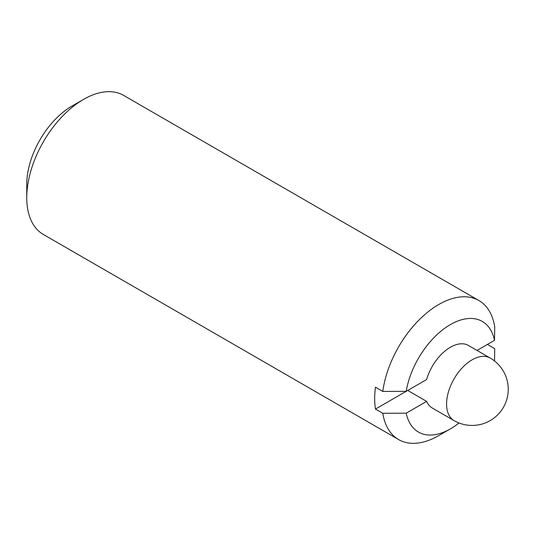 <?xml version="1.0" encoding="UTF-8"?>
<svg xmlns="http://www.w3.org/2000/svg" width="535" height="535" viewBox="0 0 535 535"><rect width="100%" height="100%" fill="white"/><g stroke="black" fill="none" stroke-linecap="round" stroke-linejoin="round"><path stroke-width="0.8" d="M406.205 413.167L426.636 401.377L407.71 390.45L375.463 409.068L382.779 413.287L406.205 413.167A63.866 36.875 -60 0 0 450.363 428.896L438.753 435.597A80.283 46.351 -60 0 1 398.615 439.576A80.283 46.351 -60 0 1 382.779 413.287M426.636 401.377A36.126 20.858 -60 0 0 432.3 408.038L454.061 420.597A36.126 20.858 -60 0 1 446.578 404.059A36.126 20.858 -60 0 1 462.347 367.705A36.126 20.858 -60 0 1 490.187 358.029L468.426 345.463A36.126 20.858 -60 0 0 426.636 379.522L406.205 391.319L382.779 391.439L375.463 387.213A80.283 46.351 120 0 0 375.463 409.068M382.779 391.439A80.283 46.351 -60 0 1 421.493 317.569A80.283 46.351 -60 0 1 478.892 300.523A80.283 46.351 -60 0 1 494.728 326.805L494.521 340.334L477.026 350.432L487.412 344.433L494.728 348.653L494.541 360.985M406.205 391.319A63.866 36.875 -60 0 1 450.363 324.605A63.866 36.875 -60 0 1 494.521 340.334M458.976 422.964A63.866 36.875 -60 0 1 450.363 428.896M398.615 439.576L43.375 234.477A80.283 46.351 -60 0 1 26.75 197.729A80.283 46.351 -60 0 1 83.52 99.403A80.283 46.351 -60 0 1 123.659 95.424L478.892 300.523M26.75 197.729L26.75 184.321A63.866 36.875 -60 0 1 71.911 106.104L83.52 99.403M454.061 420.597A36.126 36.126 0 0 0 503.408 407.376A36.126 36.126 0 0 0 490.187 358.029"/></g></svg>
